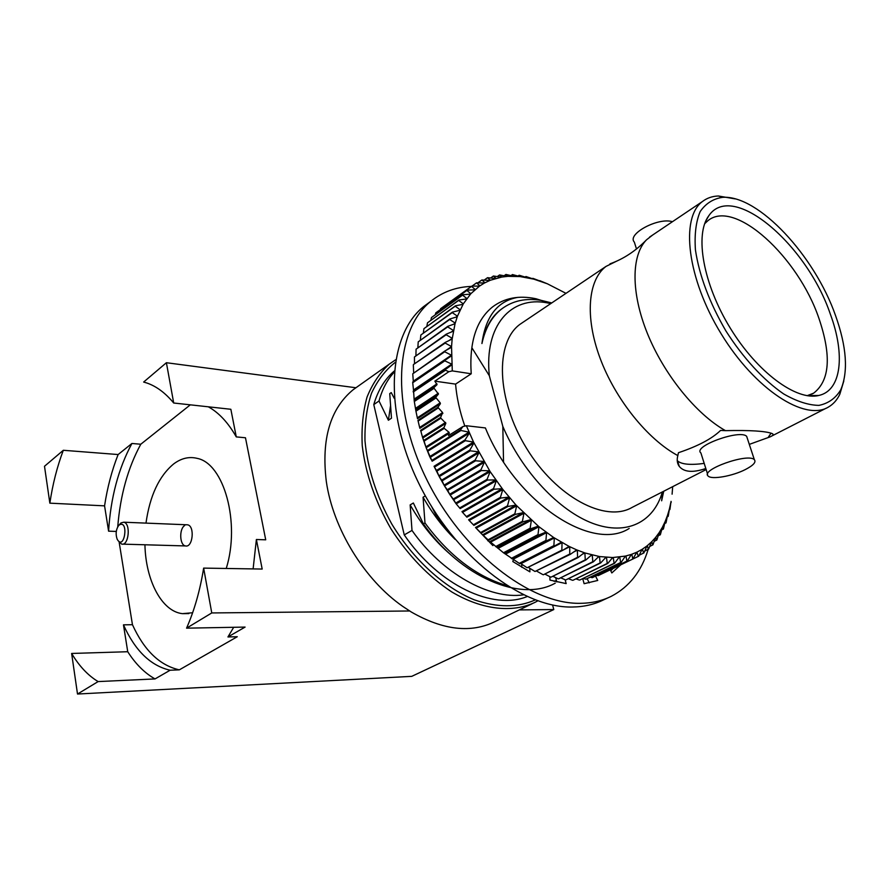 <?xml version="1.0" encoding="UTF-8"?>
<svg xmlns="http://www.w3.org/2000/svg" width="890" height="890" viewBox="0 0 890 890"><rect width="100%" height="100%" fill="white"/><g stroke="black" fill="none" stroke-linecap="round" stroke-linejoin="round"><path stroke-width="1.33" d="M521.774 564.238L521.751 567.308M556.472 580.647L553.714 581.17M437.457 515.777L436.567 516.278L450.017 533.11M556.584 581.059L554.826 581.459M506.766 585.576C476.272 576.42 449.005 555.549 424.975 522.964L423.384 523.876C460.798 577.332 521.039 602.53 555.26 583.139M523.409 594.854C489.711 599.771 442.197 573.605 412.003 530.44L404.249 534.901C438.714 585.364 492.893 610.607 527.114 596.578M394.237 371.041C384.78 379.129 377.961 390.31 373.778 404.594L379.018 400.99L388.396 420.247L391.478 418.189L389.742 393.625L391.244 392.601L394.259 398.353M379.018 400.99C382.255 389.208 387.295 379.652 394.125 372.298M503.54 461.921L502.817 426.399C521.885 471.355 559.187 510.949 593.007 523.465C626.905 536.036 653.816 521.929 662.371 491.936M550.81 303.568L546.983 302.811C511.027 295.903 484.071 325.406 489.333 375.725L502.817 426.399M489.333 375.725L471.867 347.734M373.778 404.594L404.249 534.901M412.003 530.44L410.157 504.908L413.361 503.006L423.384 523.876M424.975 522.964L423.061 497.221L425.331 495.875M431.839 507L436.567 516.278M551.744 302.934L541.376 300.42C525.923 297.827 512.673 300.686 501.615 309.008C491.925 316.54 485.361 328.043 481.935 343.54C485.584 316.428 497.51 301.043 517.702 297.394M662.471 491.881L661.648 500.803L663.718 491.247M706.148 469.553L632.245 507.333C605.612 523.131 556.35 497.31 526.502 448.215C496.342 399.332 494.862 342.305 520.094 324.238L523.365 322.035M749.313 444.377L770.306 436.79C773.254 435.388 773.866 434.309 772.131 433.552C765.623 431.083 750.07 430.104 725.461 430.649C696.114 414.128 664.096 374.623 647.475 333.661C630.832 292.676 631.244 255.285 646.518 239.822L652.626 235.038M725.461 430.649L720.589 430.426C711.967 438.748 697.927 446.168 678.458 452.71L677.835 455.591C647.564 439.371 615.224 399.132 599.982 357.925C584.685 316.673 588.023 279.972 606.012 266.41L616.681 261.137M843.831 380.909L839.804 394.292C837.056 399.999 833.263 404.26 828.401 407.075C804.961 421.593 755.065 389.453 721.223 333.917C687.125 278.548 680.071 217.694 702.477 201.496C706.96 198.047 712.245 196.212 718.341 195.989L735.251 198.904M745.386 469.531C753.374 465.381 756.355 462.099 754.342 459.674C748.023 452.687 699.74 469.987 708.206 476.083C711.566 479.855 732.581 476.128 745.386 469.531M747.366 438.492L746.677 436.378C740.235 428.969 692.342 446.446 700.897 452.943L707.595 474.147M768.482 436.968L771.085 433.174M677.234 460.553L677.568 460.909C681.606 464.413 690.484 465.248 704.201 463.401M672.44 221.71C658.077 217.104 626.627 234.181 634.336 242.124L636.506 249M704.669 223.713L707.951 220.653C734.773 198.526 798.23 257.021 818.967 318.486C831.605 355.789 829.825 380.686 813.616 393.18L807.141 395.694M830.37 314.214C845.3 354.476 841.595 390.499 818.878 395.449C796.561 401.156 757.279 372.387 730.267 328.11C703.1 283.932 694.523 234.571 708.807 215.736C732.537 180.67 806.93 244.65 830.37 314.214M835.532 315.527C846.69 346.9 848.426 371.675 840.727 389.853C835.61 398.286 828.345 403.459 818.934 405.384C808.443 405.217 796.672 401.39 783.634 393.914C763.62 380.197 743.083 357.902 725.951 331.013C709.452 302.589 699.273 275.544 695.424 249.89C694.378 234.37 695.969 221.588 700.196 211.542C705.803 203.398 713.335 198.648 722.791 197.313C758.491 195.077 814.55 255.619 835.532 315.527M186.566 628.162L211.764 612.943L203.643 568.109C200.105 590.27 194.409 610.284 186.566 628.162L245.095 627.083L227.94 636.951L237.274 636.728L179.324 669.847C159.777 665.453 144.147 650.401 132.454 624.702L123.465 624.847L127.737 651.725L71.634 653.46L77.508 694.033L98.123 681.584L155.027 678.925C144.703 673.096 135.603 664.029 127.737 651.725M118.125 454.545L63.324 450.284L44.5 466.271L49.851 503.161L104.564 505.854C107.356 487.498 111.873 470.398 118.125 454.545L131.92 443.476C118.437 468.507 110.649 497.733 108.591 531.163L116.29 531.441M49.851 503.161C52.655 484.249 57.149 466.627 63.324 450.284M98.123 681.584C88.066 675.543 79.232 666.165 71.634 653.46M203.643 568.109L262.183 569.055L256.387 539.507L265.721 539.818L245.473 437.769L236.273 436.901L230.855 409.278L173.706 403.014L166.397 362.72L143.657 382.044L146.939 383.034C156.507 386.338 165.429 393.002 173.706 403.014M208.327 406.808C218.918 412.693 228.229 422.728 236.273 436.901M104.564 505.854L108.591 531.163M155.027 678.925L170.135 670.226C150.655 665.809 135.091 650.679 123.465 624.847M117.736 526.836C120.261 495.341 127.938 467.806 140.787 444.232L131.92 443.476M170.135 670.226L179.324 669.847M211.764 612.943L409.645 610.985M166.397 362.72L355.811 387.74M256.387 539.507L253.116 568.91M233.692 627.294L227.94 636.951M173.717 463.89C181.315 458.216 189.136 456.37 197.191 458.372C223.924 463.412 240.567 522.675 226.249 568.476C240.567 522.675 223.924 463.412 197.191 458.372C189.136 456.37 181.315 458.216 173.717 463.89C159.088 475.994 149.843 495.741 145.982 523.12C149.843 495.741 159.088 475.994 173.717 463.89M192.629 612.743L182.439 613.655C161.758 611.475 145.648 580.38 144.936 544.78C145.648 580.38 161.758 611.475 182.439 613.655L192.629 612.743M190.315 404.839L140.787 444.232M119.193 542.399L132.454 624.702M552.579 604.977L553.791 609.561L411.736 676.356L77.508 694.033M519.315 609.906L553.791 609.561M532.042 603.787L495.207 621.498C471.188 633.424 443.253 630.276 411.391 612.064L402.925 606.513C364.455 579.913 332.96 528.504 326.307 481.412C321.212 439.237 330.19 408.655 353.219 389.675L358.303 386.082M537.783 600.839L535.124 602.296C512.607 613.143 482.291 610.006 451.797 591.961C428.602 576.676 408.388 555.727 391.144 529.116C375.257 501.637 365.623 473.858 362.252 445.768C361.351 427.923 362.953 411.692 367.058 397.04C372.476 383.635 379.885 372.665 389.253 364.144L395.683 359.727M535.246 599.916C517.724 607.748 497.443 607.736 474.403 599.882C443.988 587.389 413.349 559.587 391.822 524.099C376.459 496.331 367.514 468.552 364.978 440.761C364.655 423.195 366.836 407.353 371.508 393.235C377.493 380.408 385.415 370.118 395.26 362.364M705.815 468.507C692.91 472.89 684.054 472.19 679.259 466.405C677.168 463.468 676.689 459.863 677.835 455.591M481.935 343.54C484.983 328.31 491.202 317.04 500.592 309.72L503.072 307.918M450.518 554.514C434.921 541.198 421.459 524.655 410.157 504.908M455.057 539.318C442.864 527.269 432.206 513.241 423.061 497.221M388.396 420.247L390.454 406.207M186.488 524.766L187.534 524.811C194.988 525.779 192.885 547.851 185.532 545.937C179.613 545.347 178.979 528.927 184.708 525.489M118.492 525.723L119.371 524.878C129.161 519.504 124.311 551.678 117.202 539.273C115.466 534.312 115.9 529.795 118.492 525.723L120.984 522.92L123.743 522.207C131.008 523.198 128.828 546.082 121.663 544.113L118.303 540.931M610.273 569.856L611.831 572.938L620.731 564.861M610.785 570.868L612.965 568.577M589.225 582.861L587.166 578.745M582.716 578.622L584.118 583.695L597.735 580.458L595.588 576.186M556.817 581.938L555.66 577.632M549.853 576.664L549.976 580.102L566.173 583.595L565.128 579.746M513.452 559.298L512.829 561.557L529.906 571.847L529.817 568.321M487.798 540.82L488.076 539.918M477.129 529.239L492.893 545.626L493.238 544.457M471.444 286.402C455.958 286.969 442.386 291.953 430.738 301.365C395.249 329.556 390.287 404.872 425.976 477.997C461.387 551.199 529.895 604.455 580.291 603.32C591.794 603.198 602.152 600.85 611.363 596.267C629.252 586.899 641.512 571.291 648.143 549.464M429.837 302.022L423.751 306.483C388.162 334.74 382.978 409.845 418.422 482.591C453.589 555.416 521.918 608.282 572.348 607.024C583.862 606.869 594.231 604.499 603.476 599.904L608.004 597.813M629.185 528.471C592.084 552.456 515.699 502.539 485.384 427.934L466.371 425.732L473.536 442.074L465.359 440.695L432.139 461.209L431.806 460.464L465.014 439.938L469.408 433.052L430.081 457.471L431.806 460.464M465.359 440.695L465.014 439.938M565.995 293.344L547.406 283.81L533.833 279.149L520.016 276.567L507.878 276.345L505.921 274.454L504.152 275.722M505.921 274.454L513.597 276.189M507.878 276.345L501.793 277.057L499.568 274.943L497.388 276.49M499.568 274.943L507.333 276.378M452.165 339.034L451.541 346.566L445.167 343.062L413.405 364.566L445.223 342.428L452.165 339.034L455.046 323.738L457.449 316.184L463.29 303.868L470.843 293.7L479.488 286.102L484.505 282.987L490.312 280.25L501.793 277.057M445.167 343.062L445.223 342.428M488.643 540.33L483.259 535.413L488.643 540.33L523.009 521.818L522.43 521.273L488.076 539.807M481.167 533.099L476.117 528.171L481.167 533.099L515.432 514.364L514.865 513.786L480.622 532.532M473.903 525.367L469.197 520.472L473.903 525.367L508.057 506.421L507.511 505.809L473.369 524.766M466.894 517.19L462.544 512.351L466.894 517.19L500.925 498.022L500.403 497.377L466.382 516.556M460.163 508.602L456.192 503.862L460.163 508.602L494.072 489.211L493.572 488.532L459.674 507.945M453.767 499.646L455.647 503.106L450.173 495.051L453.767 499.646L487.553 480.033L487.075 479.332L453.31 498.967M447.737 490.379L449.661 494.262L444.522 485.951L447.737 490.379L481.379 470.532L480.934 469.82L447.303 489.678M442.108 480.856L444.043 485.139L439.271 476.628L442.108 480.856L475.605 460.786L475.193 460.041L441.696 480.133M436.901 471.11L438.837 475.794L434.454 467.117L436.901 471.11L470.265 450.818L469.876 450.062L436.523 470.376M432.139 461.209L426.176 447.759L429.714 456.626L469.03 432.184L460.942 430.482L460.631 429.714L462.889 426.555L466.371 425.732M424.096 441.14L425.865 446.902L422.772 438.025L424.096 441.14L444.221 428.357L443.954 427.589L423.84 440.394M469.876 450.062L473.947 442.942L434.454 467.117L434.053 466.271L473.536 442.074L490.156 471.633L502.828 489.455L516.033 505.097L538.94 526.724L553.636 537.504L569.066 546.393L562.436 550.476L527.136 567.753L561.846 550.165L562.046 542.644L520.928 563.67L527.136 567.753M562.436 550.476L561.846 550.165M569.066 546.393L576.709 549.886L570.345 554.325L535.001 571.491L569.756 554.058L569.745 546.727L562.981 550.142M570.345 554.325L569.756 554.058M576.709 549.886L584.897 552.946L599.493 556.55L612.665 557.541L625.414 556.083L621.131 562.447L585.943 579.19L620.653 562.524L619.74 557.062L618.951 557.452M625.414 556.083L631.322 554.426L627.35 560.967L592.239 577.699L626.894 561.101L625.948 555.961L625.281 556.283M638.352 556.406L636.895 552.167L642.113 549.341L638.753 556.183L598.214 575.607L632.801 559.053L631.822 554.248L631.266 554.526M631.322 554.426L636.895 552.167L632.801 559.053M642.113 549.341L646.963 545.948L643.893 552.913L639.22 555.238M646.963 545.948L651.413 542.032L648.643 549.074L644.694 551.121M651.413 542.032L655.474 537.605L652.993 544.725L649.667 546.516M655.474 537.605L659.123 532.698L656.909 539.863L654.139 541.443M659.123 532.698L662.349 527.347L660.413 534.523L658.133 535.925M662.349 527.347L665.142 521.562L663.473 528.749L661.648 529.984M665.142 521.562L667.511 515.388L666.087 522.552L664.674 523.643M667.511 515.388L669.447 508.858L668.268 515.978L667.211 516.923M669.447 508.858L670.949 501.982L669.992 509.047L669.28 509.87M550.999 303.434L536.014 298.751C519.026 295.168 504.519 297.905 492.482 306.983C476.239 320.144 469.152 342.405 471.222 373.778L452.287 370.896L448.86 371.697L445.456 370.207L445.389 369.495L451.753 364.922L413.572 390.766L414.217 400.778L433.986 387.539L434.098 388.274L414.317 401.49L414.217 400.778M452.287 370.896L451.541 346.566L446.001 350.382M672.695 486.652L672.095 494.173M438.069 408.076L418.122 421.092L417.944 420.358L437.88 407.331L442.619 412.593L440.65 417.421L420.625 430.337L422.505 437.168L422.772 438.025L445.857 423.295L443.954 427.589M440.65 417.421L440.884 418.189L420.848 431.094M546.838 283.565L547.406 283.81M540.586 281.218L539.574 280.862M539.818 280.684L546.805 283.565M453.589 324.26L455.224 323.103L449.706 319.499L418.222 341.849L417.877 347.456M418.222 341.849L449.873 318.965L457.238 316.773M456.17 317.085L457.449 316.184L452.22 312.601L420.848 334.996L420.358 339.924M420.848 334.996L452.432 312.112L459.885 310.31M459.118 310.488L460.141 309.764L455.224 306.227L423.94 328.644L423.362 332.86M423.94 328.644L455.469 305.782L463 304.358M462.455 304.458L463.29 303.868L458.673 300.408L427.478 322.825L426.877 326.263M427.478 322.825L458.951 299.997L466.538 298.951M466.171 298.995L466.861 298.506L462.555 295.146L431.45 317.563L430.882 320.178M431.45 317.563L462.867 294.768L470.476 294.101M470.265 294.112L470.843 293.7L466.849 290.463L435.811 312.857L435.355 314.593M435.811 312.857L467.183 290.129L474.804 289.817M474.715 289.817L475.204 289.461L471.511 286.369L440.305 309.531M440.55 308.73L471.878 286.079L479.488 286.102M533.833 279.149L532.354 278.681M532.843 278.336L539.996 281.017M527.158 277.613L525.946 276.523L525.167 277.057M525.946 276.523L533.244 278.993M471.222 373.778L455.58 384.113C456.681 397.574 459.763 411.569 464.825 426.099M435.811 398.086L415.942 411.213L415.808 410.479L435.666 397.352L440.194 402.847L440.383 403.704L437.88 407.331M619.184 557.129L614.59 563.281L579.846 580.002L614.089 563.314L613.255 557.529L612.298 557.997M612.665 557.541L607.77 563.47L572.993 580.269L607.247 563.448L606.49 557.363L605.322 557.93M605.879 557.318L600.672 562.981L565.884 579.891L600.138 562.925L599.493 556.55L598.024 557.262M598.859 556.439L593.352 561.835L558.553 578.845L592.807 561.724L592.284 555.071L590.404 556.005M584.24 552.723L578.155 557.507L543.367 574.773L577.577 557.285L577.376 550.154L573.605 552.045M578.155 557.507L577.577 557.285M591.639 554.915L585.843 560.01L551.032 577.143L585.264 559.843L584.897 552.946L582.349 554.214M585.843 560.01L585.264 559.843M448.86 371.697L434.843 381.143L437.034 384.658L433.986 387.539M455.58 384.113L434.843 381.143M434.098 388.274L438.436 394.092L435.666 397.352M440.884 418.189L445.857 423.295M444.221 428.357L449.027 432.306L448.538 435.577L462.889 426.555M536.759 571.158L542.789 574.573M544.825 574.05L550.465 576.987M552.812 576.275L557.997 578.745M560.667 577.81L565.339 579.835M568.376 578.678L572.47 580.269M575.908 578.867L579.346 580.046M583.228 578.378L585.943 579.19M590.348 577.221L592.239 577.699M597.223 575.396L598.214 575.607M449.361 433.174L426.176 447.759L425.865 446.902L449.027 432.306M460.631 429.714L427.567 450.451M445.567 422.427L422.505 437.168L420.625 430.337M442.853 413.461L419.88 428.312L417.944 420.358M442.619 412.593L419.646 427.467L418.122 421.092M415.942 411.213L417.499 418.678L440.383 403.704M440.194 402.847L417.321 417.844M414.317 401.49L415.808 410.479M413.527 389.976L451.697 364.121L444.811 360.828L412.726 382.733L413.572 390.766M412.726 382.733L412.715 382.055L451.352 355.955M413.338 381.176L451.352 355.177L444.711 351.761L412.76 373.789L413.327 381.632M412.76 373.789L444.722 351.094L451.497 347.311M413.338 365.189L413.661 372.532M451.286 332.037L453.488 330.49L447.67 326.897L416.075 349.192L415.919 355.422M416.075 349.192L447.803 326.33L455.046 323.738M449.038 340.559L452.253 338.322L446.157 334.762L414.451 356.979L414.518 363.788M414.451 356.979L446.246 334.162L453.355 331.169M446.157 334.762L446.246 334.162M447.67 326.897L447.803 326.33M479.921 285.812L476.528 282.864L472.078 286.079M476.528 282.864L484.505 282.987M484.961 282.742L481.879 279.983L478.13 282.686M481.879 279.983L489.834 280.45M495.93 278.359L493.416 276.011L490.791 277.903M493.416 276.011L501.27 277.146M490.312 280.25L487.52 277.691L484.36 279.961M487.52 277.691L495.43 278.503M470.265 450.818L478.486 451.842L438.837 475.794L439.271 476.628L478.942 452.699L475.193 460.041M475.605 460.786L483.86 461.443L444.043 485.139L444.522 485.951L484.349 462.277L480.934 469.82M481.379 470.532L489.634 470.821L449.661 494.262L450.173 495.051L490.156 471.633L487.075 479.332M487.553 480.033L495.774 479.921L455.647 503.106L456.192 503.862L496.331 480.711L493.572 488.532M494.072 489.211L502.249 488.699L461.977 511.617L462.544 512.351L502.828 489.455L500.403 497.377M500.925 498.022L509.013 497.109L468.607 519.771L469.197 520.472L509.614 497.833L507.511 505.809M508.057 506.421L516.033 505.097L475.494 527.503L476.117 528.171L516.667 505.787L514.865 513.786M515.432 514.364L523.276 512.629L482.625 534.79L483.259 535.413L523.932 513.274L522.43 521.273M523.009 521.818L530.707 519.671L489.934 541.587L503.473 552.757L519.816 563.726L554.481 545.982L553.892 545.615L519.226 563.37M497.388 547.862L538.261 526.179L530.74 528.727L530.162 528.237L531.363 520.272L490.579 542.166M504.964 553.591L545.926 532.131L538.595 535.079L538.005 534.634L538.94 526.724L498.055 548.396M530.74 528.727L496.286 547.038M512.596 558.742L553.636 537.504L546.527 540.842L545.926 540.43L546.594 532.632L505.631 554.07M538.595 535.079L504.063 553.202M553.892 545.615L554.314 537.938L513.274 559.176M546.527 540.842L511.917 558.764M561.368 542.255L554.481 545.982M528.638 567.597L535.001 571.491M545.926 540.43L511.327 558.375M538.005 534.634L503.473 552.757M530.162 528.237L495.708 546.56M438.292 393.258L415.519 408.354M438.436 394.092L415.652 409.178M460.942 430.482L427.868 451.197M445.456 370.207L413.249 391.989M445.389 369.495L413.194 391.289M444.711 351.761L444.722 351.094M444.811 360.828L444.778 360.139M671.194 502.349L671.06 501.37M669.881 509.581L669.603 508.268M668.112 516.478L667.7 514.832M665.909 523.031L665.375 521.039M663.261 529.194L662.605 526.847M660.169 534.934L659.423 532.242M656.631 540.241L655.808 537.193M652.681 545.058L651.792 541.665M648.309 549.386L647.375 545.626M643.526 553.168L642.558 549.063M514.153 276.2L512.451 274.565L520.016 276.567M520.583 276.634L519.137 275.255L526.58 277.513M512.451 274.565L511.049 275.566M519.137 275.255L518.058 276.022M436.934 383.846L414.251 399.054M437.034 384.658L414.351 399.855M546.983 302.811L541.376 300.42M609.973 263.841C623.412 259.057 635.594 251.058 646.518 239.822M771.53 436.145L826.332 408.132M649.6 237.074L702.477 201.496M746.677 436.378L754.342 459.674M811.814 394.125L813.616 393.18M807.375 395.638L818.878 395.449M705.67 221.243L708.807 215.736M722.791 197.313L718.341 195.989M840.727 389.853L839.804 394.292M188.825 613.588L182.439 613.655M353.219 389.675L389.253 364.144M677.568 460.909L679.259 466.405M520.094 324.238L606.012 266.41M500.592 309.72L501.615 309.008M122.642 544.135L185.532 545.937M187.534 524.811L123.743 522.207M423.751 306.483L430.738 301.365M668.757 511.416L668.357 515.399M524.177 277.102L520.583 275.622"/></g></svg>
